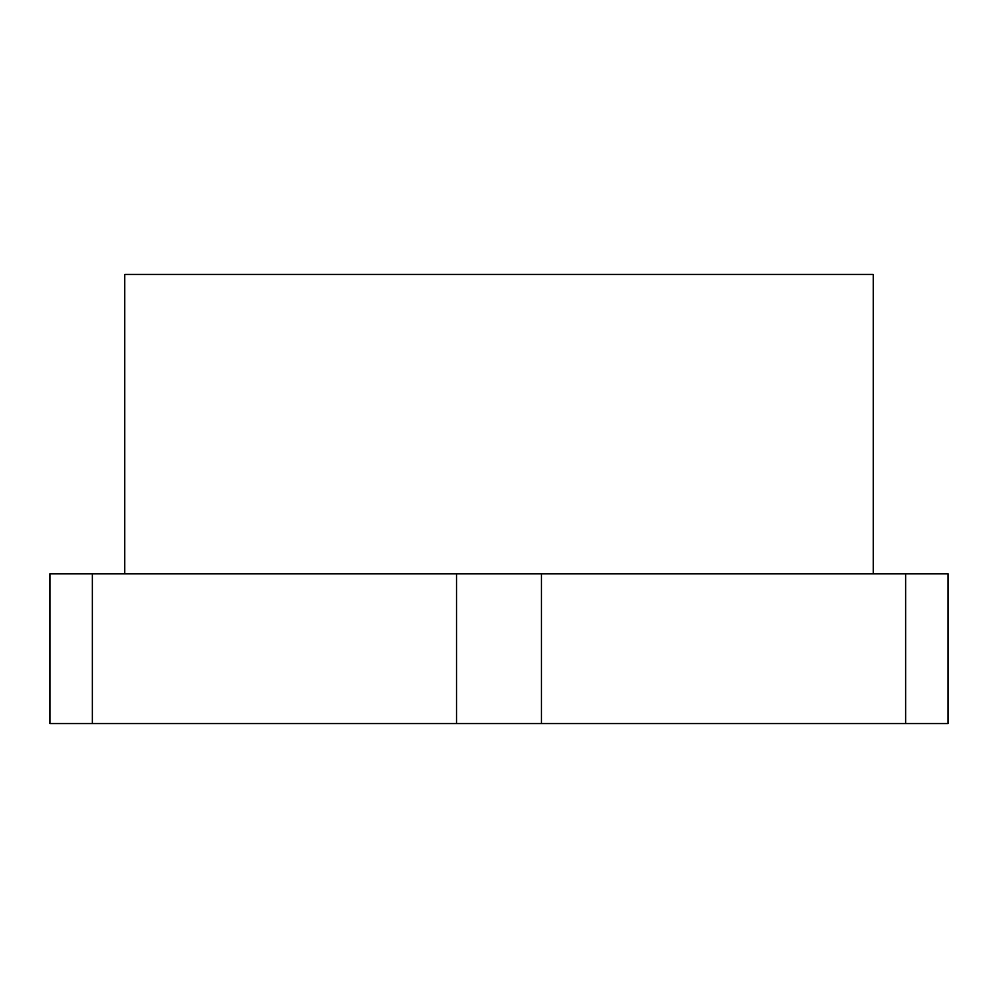 <?xml version="1.0" encoding="UTF-8"?>
<svg xmlns="http://www.w3.org/2000/svg" width="998" height="998" viewBox="0 0 998 998"><rect width="100%" height="100%" fill="white"/><g stroke="black" fill="none" stroke-linecap="round" stroke-linejoin="round"><path stroke-width="1.5" d="M124.75 573.85L124.75 274.45L873.25 274.45L873.25 573.85M92.365 723.55L49.9 723.55L49.9 573.85L92.365 573.85L92.365 723.55L905.635 723.55L905.635 573.85L948.1 573.85L948.1 723.55L905.635 723.55M456.535 723.55L456.535 573.85L905.635 573.85M92.365 573.85L456.535 573.85M541.465 573.85L541.465 723.55"/></g></svg>
